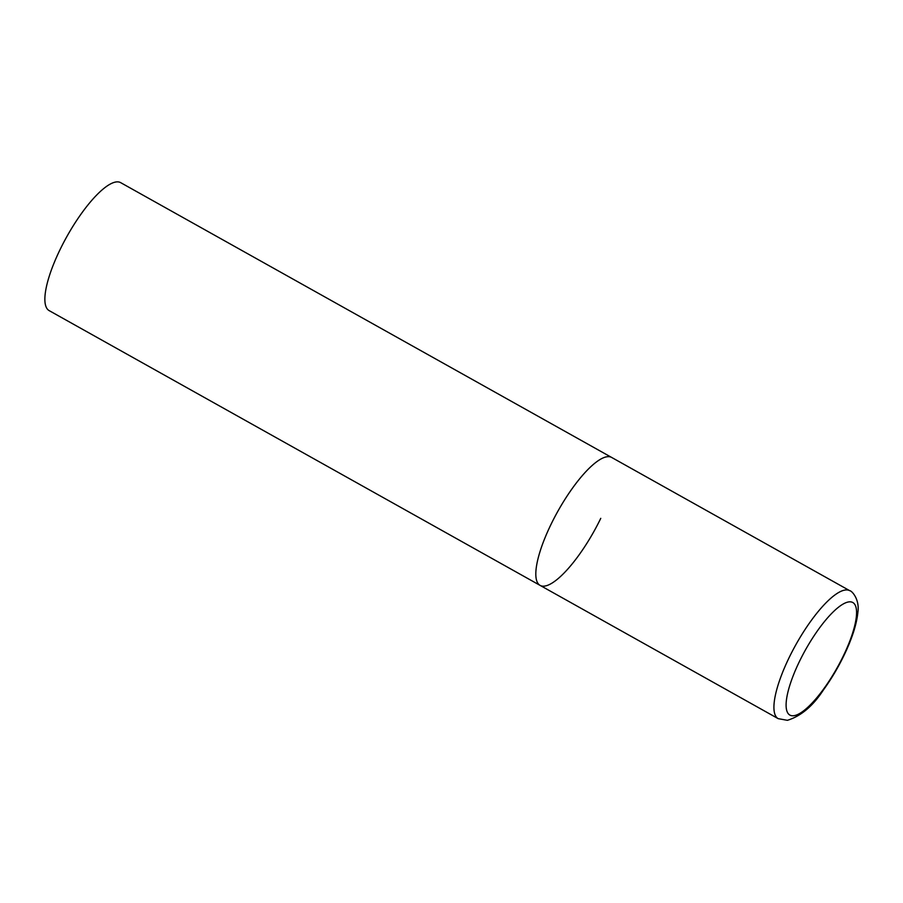 <?xml version="1.0" encoding="UTF-8"?>
<svg xmlns="http://www.w3.org/2000/svg" width="903" height="903" viewBox="0 0 903 903"><rect width="100%" height="100%" fill="white"/><g stroke="black" fill="none" stroke-linecap="round" stroke-linejoin="round"><path stroke-width="1.35" d="M600.766 518.345A73.301 20.667 -60.8 0 1 540.062 585.37L49.123 310.598A73.301 20.667 -60.8 0 1 60.016 249.702A73.301 20.667 -60.8 0 1 120.72 182.677L611.658 457.449A73.301 20.667 119.2 0 0 607.267 456.726A73.301 20.667 119.2 0 0 554.284 517.882A73.301 20.667 119.2 0 0 540.062 585.37A73.301 20.667 -60.8 0 1 550.965 524.474A73.301 20.667 -60.8 0 1 611.658 457.449L849.768 590.709A73.301 20.667 119.2 0 0 845.377 589.998A73.301 20.667 119.2 0 0 792.394 651.142A73.301 20.667 119.2 0 0 778.172 718.641L787.405 720.323C801.04 716.079 813.072 705.92 823.502 689.847C832.216 677.769 839.779 664.743 846.179 650.77C852.861 636.039 856.755 623.284 857.85 612.505C859.938 599.287 851.676 590.618 849.768 590.709M793.703 715.718A64.508 18.184 119.2 0 0 843.255 656.097A64.508 18.184 119.2 0 0 848.978 601.883A64.508 18.184 119.2 0 0 799.426 661.493A64.508 18.184 119.2 0 0 793.703 715.718M540.062 585.37L778.172 718.641"/></g></svg>
